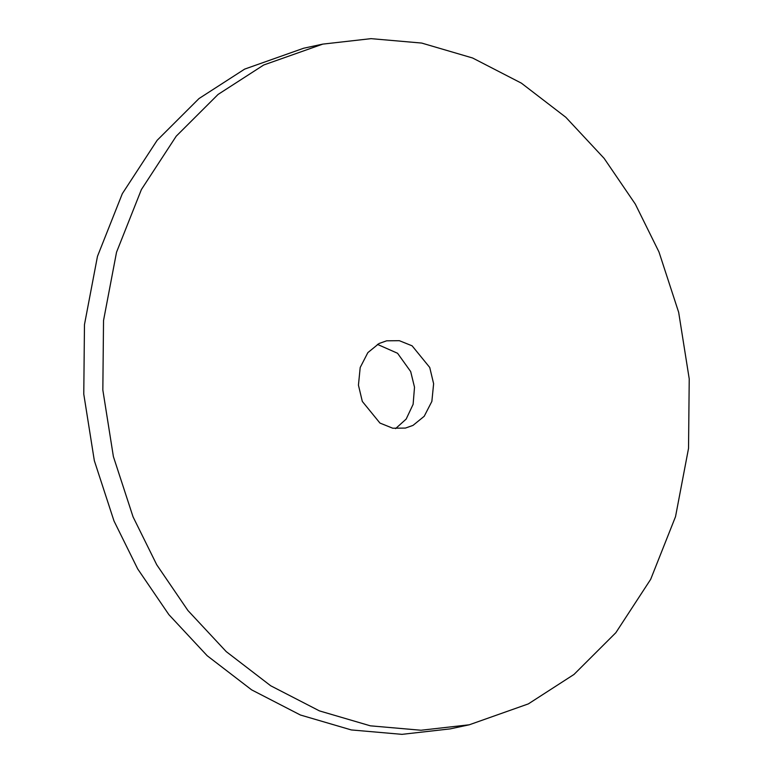 <?xml version="1.0" encoding="UTF-8"?>
<svg xmlns="http://www.w3.org/2000/svg" width="773" height="773" viewBox="0 0 773 773"><rect width="100%" height="100%" fill="white"/><g stroke="black" fill="none" stroke-linecap="round" stroke-linejoin="round"><path stroke-width="1.16" d="M263.709 65L218.073 94.441L176.215 136.193L141.391 189.559L116.53 252.23L103.534 320.515L102.838 390.027L113.389 456.572L133.082 516.915L156.755 564.802L187.926 610.515L226.247 651.629L270.676 685.757L319.462 710.899L370.373 725.828L421.034 730.243L469.298 724.784L528.346 703.894L573.991 674.452L615.849 632.701L650.673 579.335L675.525 516.664L688.53 448.379L689.226 378.867L678.665 312.321L658.983 251.979L635.309 204.091L604.138 158.378L565.807 117.264L521.379 83.146L472.603 57.994L421.691 43.066L371.021 38.65L322.766 44.119L263.709 65M322.766 44.119L303.702 48.216L244.655 69.106L199.009 98.548L157.151 140.299L122.327 193.665L97.475 256.336L84.47 324.621L83.774 394.133L94.335 460.679L114.018 521.021L137.691 568.909L168.862 614.622L207.193 655.736L251.621 689.854L300.397 715.006L351.309 729.934L401.979 734.35L450.234 728.881L469.298 724.784M379.07 343.492L367.851 352.623L360.199 367.494L358.44 385.167L362.315 401.429L379.958 423.073L392.742 428.213L405.429 428.078L412.995 425.401L424.213 416.28L431.865 401.4L433.624 383.737L429.74 367.465L412.106 345.821L399.322 340.68L386.635 340.816L379.07 343.492M395.563 428.619L406.163 419.082L413.12 404.327L414.512 387.234L410.685 371.571L397.564 353.271L377.437 344.381"/></g></svg>
